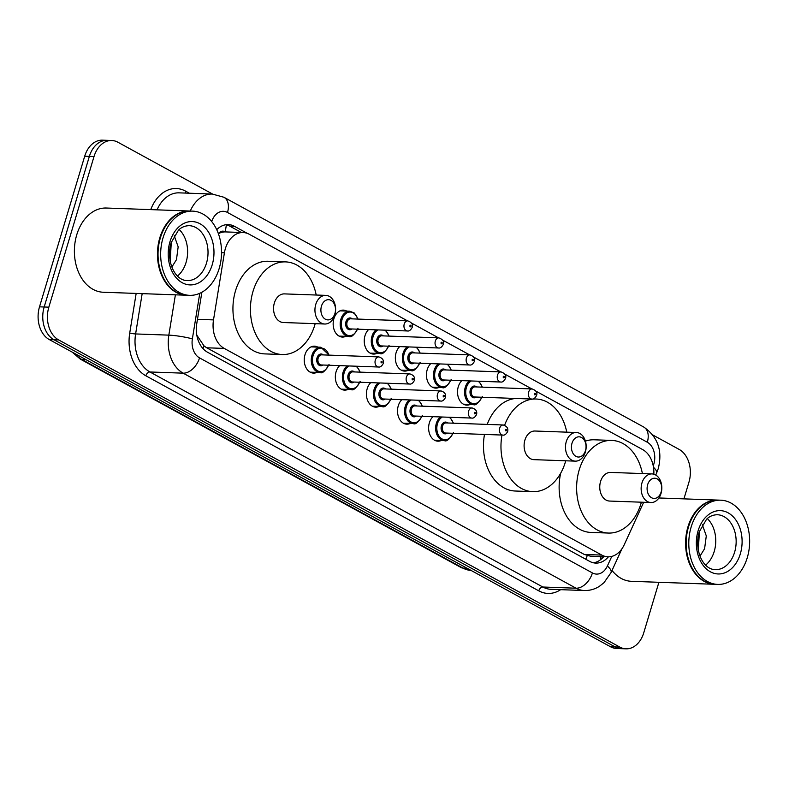 <?xml version="1.0" encoding="UTF-8"?>
<svg xmlns="http://www.w3.org/2000/svg" width="789" height="789" viewBox="0 0 789 789"><rect width="100%" height="100%" fill="white"/><g stroke="black" fill="none" stroke-linecap="round" stroke-linejoin="round"><path stroke-width="1.18" d="M441.278 440.469A13.482 9.734 -87.9 0 1 437.865 441.189A13.482 9.734 -87.9 0 1 429.374 422.796A13.482 9.734 -87.9 0 1 432.954 416.671M410.191 423.446A13.482 9.734 -87.9 0 1 406.769 424.166A13.482 9.734 -87.9 0 1 398.277 405.783A13.482 9.734 -87.9 0 1 401.857 399.658M379.095 406.424A13.482 9.734 -87.9 0 1 375.682 407.154A13.482 9.734 -87.9 0 1 367.181 388.76A13.482 9.734 -87.9 0 1 370.761 382.635M347.998 389.411A13.482 9.734 -87.9 0 1 344.586 390.131A13.482 9.734 -87.9 0 1 336.094 371.737A13.482 9.734 -87.9 0 1 339.674 365.623M316.912 372.388A13.482 9.734 -87.9 0 1 313.489 373.108A13.482 9.734 -87.9 0 1 304.998 354.725A13.482 9.734 -87.9 0 1 314.466 346.164A13.482 9.734 -87.9 0 1 317.819 347.13M345.819 336.341A13.482 9.734 -87.9 0 1 342.406 337.071A13.482 9.734 -87.9 0 1 333.915 318.677A13.482 9.734 -87.9 0 1 343.373 310.116A13.482 9.734 -87.9 0 1 346.726 311.083M376.915 353.364A13.482 9.734 -87.9 0 1 373.503 354.083A13.482 9.734 -87.9 0 1 365.001 335.69A13.482 9.734 -87.9 0 1 368.581 329.575M470.195 404.422A13.482 9.734 -87.9 0 1 466.782 405.142A13.482 9.734 -87.9 0 1 458.281 386.748A13.482 9.734 -87.9 0 1 461.861 380.623M439.098 387.399A13.482 9.734 -87.9 0 1 435.686 388.119A13.482 9.734 -87.9 0 1 427.194 369.735A13.482 9.734 -87.9 0 1 430.774 363.611M408.012 370.386A13.482 9.734 -87.9 0 1 404.589 371.106A13.482 9.734 -87.9 0 1 396.098 352.713A13.482 9.734 -87.9 0 1 399.678 346.588M218.375 233.702A25.278 18.246 -87.9 0 1 225.279 231.907L224.983 231.739A8.423 6.085 92.1 0 0 218.375 233.692M196.816 335.157L204.055 345.957L206.718 347.791L584.304 554.46L590.478 556.196L607.984 556.817A25.278 18.246 92.1 0 0 624.247 544.716L643.666 502.287M407.469 320.847L249.275 234.274A25.278 18.246 92.1 0 0 243.13 232.538L225.279 231.907M653.844 474.209A25.278 18.246 92.1 0 0 642.69 449.602L536.007 391.206M243.13 232.538A25.278 18.246 92.1 0 0 224.411 252.815L213.503 319.9A25.278 18.246 92.1 0 0 224.244 348.422L601.829 555.091A25.278 18.246 92.1 0 0 607.984 556.817M531.835 388.928L504.921 374.193M500.749 371.905L473.824 357.17M469.652 354.892L442.728 340.158M438.556 337.87L411.641 323.135M658.904 582.292L643.755 632.778A25.278 18.246 -87.9 0 1 626.012 648.834A25.278 18.246 -87.9 0 1 619.858 647.098L58.613 339.911A25.278 18.246 -87.9 0 1 48.839 307.168L94.019 156.547A25.278 18.246 -87.9 0 1 111.772 140.501A25.278 18.246 -87.9 0 1 117.916 142.237L212.606 194.064M652.917 435.055L679.161 449.424A25.278 18.246 -87.9 0 1 688.945 482.168L683.935 498.865M111.772 140.501L102.442 140.166A25.278 18.246 -87.9 0 0 84.699 156.222L39.509 306.832A25.278 18.246 -87.9 0 0 49.293 339.576L610.528 646.763A25.278 18.246 -87.9 0 0 616.682 648.499L621.347 648.666A25.278 18.246 -87.9 0 1 615.193 646.931L53.948 339.743A25.278 18.246 -87.9 0 1 44.174 307L89.364 156.39A25.278 18.246 -87.9 0 1 107.107 140.334A25.278 18.246 -87.9 0 0 89.364 156.39L44.174 307A25.278 18.246 -87.9 0 0 53.948 339.743L615.193 646.931A25.278 18.246 -87.9 0 0 621.347 648.666L626.012 648.834M247.391 233.406L234.451 226.315A25.278 18.246 92.1 0 0 228.297 224.589A25.278 18.246 92.1 0 0 216.728 229.698M201.876 292.255L196.757 323.687A25.278 18.246 92.1 0 0 207.507 352.21L589.63 561.364A25.278 18.246 92.1 0 0 595.774 563.09A25.278 18.246 92.1 0 0 608.398 556.827M225.96 224.707A25.278 18.246 -87.9 0 1 229.786 226.147L241.335 232.479M603.723 556.669A25.278 18.246 -87.9 0 1 593.456 562.804M714.795 584.304A42.133 30.416 -87.9 0 1 714.509 584.294A42.133 30.416 -87.9 0 1 687.959 526.825A42.133 30.416 -87.9 0 1 717.526 500.078A42.133 30.416 -87.9 0 1 717.822 500.088M717.714 584.402L715.09 584.314A42.133 30.416 -87.9 0 1 688.541 526.845A42.133 30.416 -87.9 0 1 718.118 500.098L720.732 500.187A42.133 30.416 -87.9 0 1 747.282 557.655A42.133 30.416 -87.9 0 1 717.714 584.402A42.133 30.416 -87.9 0 1 691.164 526.944A42.133 30.416 -87.9 0 1 720.732 500.187M707.299 518.6A27.477 19.833 -87.9 0 1 714.213 551.481A27.477 19.833 -87.9 0 1 705.632 565.082M698.166 549.361L699.232 531.894M697.693 545.091L698.255 535.978M699.991 556.097L704.597 548.72L706.293 535.909L702.318 524.695M714.509 584.294L631.447 581.306A42.133 30.416 -87.9 0 1 612.027 570.457M698.314 550.199L699.429 531.244M647.661 484.643A10.109 7.298 -87.9 0 1 657.217 478.923A10.109 7.298 -87.9 0 1 661.133 492.02A10.109 7.298 -87.9 0 1 651.576 497.751A10.109 7.298 -87.9 0 1 647.661 484.643M641.94 483.006A14.33 10.336 -87.9 0 1 652 473.913A14.33 10.336 -87.9 0 1 661.024 493.45A14.33 10.336 -87.9 0 1 650.964 502.544A14.33 10.336 -87.9 0 1 641.94 483.006M652 473.913L610.607 472.424A14.33 10.336 92.1 0 0 600.557 481.517A14.33 10.336 92.1 0 0 609.581 501.054L650.964 502.544M641.378 502.198A46.344 33.454 -87.9 0 1 640.964 503.638A46.344 33.454 -87.9 0 1 608.427 533.058A46.344 33.454 -87.9 0 1 579.225 469.849A46.344 33.454 -87.9 0 1 611.761 440.42A46.344 33.454 -87.9 0 1 642.404 473.568M585.408 441.11A46.344 33.454 -87.9 0 1 594.275 439.798L611.761 440.42M608.427 533.058L590.941 532.437A46.344 33.454 -87.9 0 1 560.693 473.203M572.005 443.24A10.109 7.298 -87.9 0 1 581.562 437.51A10.109 7.298 -87.9 0 1 585.477 450.608A10.109 7.298 -87.9 0 1 575.911 456.338A10.109 7.298 -87.9 0 1 572.005 443.24M566.285 441.593A14.33 10.336 -87.9 0 1 576.335 432.5A14.33 10.336 -87.9 0 1 585.369 452.038A14.33 10.336 -87.9 0 1 575.309 461.141A14.33 10.336 -87.9 0 1 566.285 441.593M576.335 432.5L534.952 431.021A14.33 10.336 92.1 0 0 524.902 440.114A14.33 10.336 92.1 0 0 533.926 459.652L575.309 461.141M504.625 425.251A46.344 33.454 -87.9 0 1 536.106 399.017A46.344 33.454 -87.9 0 1 566.749 432.155M565.723 460.796A46.344 33.454 -87.9 0 1 565.309 462.226A46.344 33.454 -87.9 0 1 532.772 491.655A46.344 33.454 -87.9 0 1 501.991 435.055M487.217 424.403A46.344 33.454 -87.9 0 1 515.651 398.465M532.772 491.655L515.286 491.024A46.344 33.454 -87.9 0 1 484.495 434.433M321.468 306.112A10.109 7.298 -87.9 0 1 331.025 300.382A10.109 7.298 -87.9 0 1 334.93 313.48A10.109 7.298 -87.9 0 1 325.374 319.21A10.109 7.298 -87.9 0 1 321.468 306.112M315.748 304.465A14.33 10.336 -87.9 0 1 325.798 295.372A14.33 10.336 -87.9 0 1 334.822 314.91A14.33 10.336 -87.9 0 1 324.772 324.013A14.33 10.336 -87.9 0 1 315.748 304.465M325.798 295.372L284.415 293.893A14.33 10.336 92.1 0 0 274.355 302.986A14.33 10.336 92.1 0 0 283.389 322.523L324.772 324.013M315.176 323.668A46.344 33.454 -87.9 0 1 314.772 325.098A46.344 33.454 -87.9 0 1 282.235 354.527A46.344 33.454 -87.9 0 1 253.032 291.309A46.344 33.454 -87.9 0 1 285.569 261.889A46.344 33.454 -87.9 0 1 316.211 295.027M282.235 354.527L264.749 353.896A46.344 33.454 -87.9 0 1 235.546 290.677A46.344 33.454 -87.9 0 1 268.073 261.258L285.569 261.889M186.668 295.234A42.133 30.416 -87.9 0 1 186.372 295.224A42.133 30.416 -87.9 0 1 159.822 237.765A42.133 30.416 -87.9 0 1 189.399 211.008A42.133 30.416 -87.9 0 1 189.695 211.028M186.372 295.224L103.31 292.246A42.133 30.416 -87.9 0 1 76.76 234.777A42.133 30.416 -87.9 0 1 106.337 208.03L189.399 211.008M189.577 295.342L186.954 295.254A42.133 30.416 -87.9 0 1 160.404 237.785A42.133 30.416 -87.9 0 1 189.981 211.038L192.605 211.127A42.133 30.416 -87.9 0 1 219.155 268.595A42.133 30.416 -87.9 0 1 189.577 295.342A42.133 30.416 -87.9 0 1 163.027 237.874A42.133 30.416 -87.9 0 1 192.605 211.127M179.172 229.54A27.477 19.833 -87.9 0 1 186.076 262.412A27.477 19.833 -87.9 0 1 177.495 276.012M170.039 260.301L171.095 242.825M169.566 256.031L170.128 246.918M171.854 267.027L176.47 259.66L178.166 246.839L174.191 235.635M170.187 261.129L171.292 242.184M585.763 559.243A25.278 16.451 -61.3 0 0 587.194 555.653M599.956 556.531A25.278 8.718 24.6 0 1 600.843 559.49M203.029 348.639A25.278 16.451 -61.3 0 0 204.055 345.957M224.983 231.739A25.278 16.451 -61.3 0 0 226.285 224.786M584.304 554.46L601.829 555.091M206.718 347.791L224.244 348.422M197.467 319.328L213.503 319.9M221.522 252.707L224.411 252.815M653.223 465.796A16.855 12.16 92.1 0 0 653.825 464.07A16.855 12.16 92.1 0 0 647.305 442.244L227.488 212.468A16.855 12.16 92.1 0 0 211.699 221.571M653.489 467.285A16.855 5.819 24.6 0 1 656.497 473.301L658.302 468.498C662.681 450.647 657.819 436.83 643.735 427.036A16.855 10.967 118.7 0 1 647.305 442.244M150.738 209.627A37.921 27.368 -87.9 0 1 185.583 191.135L189.39 193.226M560.654 589.669A37.921 27.368 -87.9 0 1 538.739 590.833L145.847 375.791A37.921 27.368 -87.9 0 1 129.731 333.007L136.162 293.429M619.858 647.098L610.528 646.763M94.019 156.547L84.699 156.222M48.839 307.168L39.509 306.832M58.613 339.911L49.293 339.576M584.264 590.517A33.71 24.331 -87.9 0 1 576.059 588.209L542.832 587.016A33.71 24.331 92.1 0 0 551.038 589.324L584.264 590.517C589.699 590.665 594.738 589.265 599.393 586.326L603.989 582.696L611.031 572.617L621.949 548.779M190.277 211.048A33.71 24.331 -87.9 0 1 212.34 194.055L179.113 192.851A33.71 24.331 92.1 0 0 157.05 209.854M199.775 293.311L192.368 338.875A16.855 12.16 92.1 0 0 199.528 357.89L592.421 572.932A16.855 10.967 118.7 0 1 576.059 588.209L183.166 373.167A33.71 24.331 -87.9 0 1 168.836 335.138L135.609 333.944A33.71 24.331 92.1 0 0 149.94 371.974L542.832 587.016A4.211 2.742 -61.3 0 0 538.739 590.833M192.368 338.875A16.855 2.002 9.2 0 0 168.836 335.138L175.395 294.83M142.168 293.636L135.609 333.944A4.211 0.503 -170.8 0 1 129.731 333.007M199.528 357.89A16.855 10.967 118.7 0 1 183.166 373.167L149.94 371.974A4.211 2.742 -61.3 0 0 145.847 375.791M592.421 572.932A16.855 12.16 92.1 0 0 607.372 566.019L611.771 556.413M185.583 191.135A4.211 2.742 -61.3 0 0 185.376 193.078M607.372 566.019A16.855 5.819 24.6 0 1 611.031 572.617M643.735 427.036L223.928 197.26A16.855 10.967 118.7 0 1 227.488 212.468M229.786 226.147L234.451 226.315M467.068 568.238L462.975 568.09A8.423 5.484 118.7 0 1 461.289 567.646L80.31 359.123A8.423 5.484 -61.3 0 0 81.997 359.577L462.975 568.09A33.71 24.331 92.1 0 0 471.003 570.398M75.054 353.679A33.71 24.331 92.1 0 0 81.997 359.577L86.09 359.725M717.3 514.734A27.477 19.833 -87.9 0 1 734.608 552.211A27.477 19.833 -87.9 0 1 715.327 569.648C702.437 569.52 694.024 549.302 699.241 531.855L706.569 519.261C709.41 516.361 712.98 514.852 717.3 514.734M698.117 530.75A31.688 22.871 -87.9 0 1 728.069 512.801A31.688 22.871 -87.9 0 1 740.329 553.848A31.688 22.871 -87.9 0 1 710.376 571.798A31.688 22.871 -87.9 0 1 698.117 530.75M189.163 225.674A27.477 19.833 -87.9 0 1 206.481 263.151A27.477 19.833 -87.9 0 1 187.19 280.588C174.31 280.46 165.897 260.242 171.105 242.785L178.442 230.201C181.273 227.301 184.853 225.792 189.163 225.674M169.99 241.681A31.688 22.871 -87.9 0 1 199.942 223.731A31.688 22.871 -87.9 0 1 212.202 264.788A31.688 22.871 -87.9 0 1 182.239 282.738A31.688 22.871 -87.9 0 1 169.99 241.681M482.345 396.433C478.519 403.199 475.481 405.891 473.222 404.53A12.644 9.123 -87.9 0 1 465.254 387.291A12.644 9.123 -87.9 0 1 469.366 380.9M471.28 380.969A11.796 8.511 92.1 0 0 466.398 387.616A11.796 8.511 92.1 0 0 470.589 402.676A11.796 8.511 92.1 0 0 481.763 397.242M476.27 397.045A5.898 4.261 -87.9 0 1 471.388 396.374A5.898 4.261 -87.9 0 1 470.333 389.766A5.898 4.261 -87.9 0 1 476.635 386.945M475.027 386.886A5.059 3.649 92.1 0 0 471.477 390.091A5.059 3.649 92.1 0 0 474.662 396.985L531.786 399.037A5.059 3.649 -87.9 0 1 528.6 392.143A5.059 3.649 -87.9 0 1 532.151 388.938L475.027 386.886M534.321 393.79A0.838 0.611 92.1 0 0 535.445 394.401A0.838 0.611 92.1 0 0 534.321 393.79M482.128 387.143A11.796 8.511 92.1 0 0 478.016 381.205M451.249 379.42C447.422 386.176 444.385 388.878 442.126 387.507A12.644 9.123 -87.9 0 1 434.167 370.268A12.644 9.123 -87.9 0 1 438.28 363.877M440.183 363.946A11.796 8.511 92.1 0 0 435.311 370.593A11.796 8.511 92.1 0 0 439.503 385.663A11.796 8.511 92.1 0 0 450.677 380.229M445.174 380.032A5.898 4.261 -87.9 0 1 440.301 379.351A5.898 4.261 -87.9 0 1 439.236 372.743A5.898 4.261 -87.9 0 1 445.538 369.923M443.931 369.863A5.059 3.649 92.1 0 0 440.38 373.079A5.059 3.649 92.1 0 0 443.566 379.973L500.69 382.024A5.059 3.649 -87.9 0 1 497.504 375.13A5.059 3.649 -87.9 0 1 501.054 371.915L443.931 369.863M503.224 376.767A0.838 0.611 92.1 0 0 504.349 377.379A0.838 0.611 92.1 0 0 503.224 376.767M451.032 370.12A11.796 8.511 92.1 0 0 446.919 364.193M420.152 362.398C416.326 369.163 413.288 371.856 411.039 370.495A12.644 9.123 -87.9 0 1 403.071 353.245A12.644 9.123 -87.9 0 1 407.183 346.864M409.096 346.933A11.796 8.511 92.1 0 0 404.215 353.58A11.796 8.511 92.1 0 0 408.406 368.641A11.796 8.511 92.1 0 0 419.58 363.206M414.087 363.009A5.898 4.261 -87.9 0 1 409.205 362.338A5.898 4.261 -87.9 0 1 408.14 355.731A5.898 4.261 -87.9 0 1 414.442 352.9M412.834 352.851A5.059 3.649 92.1 0 0 409.284 356.056A5.059 3.649 92.1 0 0 412.469 362.95L469.603 365.001A5.059 3.649 -87.9 0 1 466.407 358.107A5.059 3.649 -87.9 0 1 469.958 354.902L412.834 352.851M472.138 359.745A0.838 0.611 92.1 0 0 473.252 360.366A0.838 0.611 92.1 0 0 472.138 359.745M419.945 353.097A11.796 8.511 92.1 0 0 415.833 347.17M389.066 345.385C385.239 352.141 382.201 354.833 379.943 353.472A12.644 9.123 -87.9 0 1 371.974 336.232A12.644 9.123 -87.9 0 1 376.087 329.841M378 329.91A11.796 8.511 92.1 0 0 373.118 336.558A11.796 8.511 92.1 0 0 377.31 351.628A11.796 8.511 92.1 0 0 388.484 346.193M382.99 345.996A5.898 4.261 -87.9 0 1 378.109 345.316A5.898 4.261 -87.9 0 1 377.053 338.708A5.898 4.261 -87.9 0 1 383.355 335.887M381.748 335.828A5.059 3.649 92.1 0 0 378.197 339.043A5.059 3.649 92.1 0 0 381.383 345.937L438.506 347.988A5.059 3.649 -87.9 0 1 435.321 341.095A5.059 3.649 -87.9 0 1 438.871 337.879L381.748 335.828M441.041 342.732A0.838 0.611 92.1 0 0 442.165 343.343A0.838 0.611 92.1 0 0 441.041 342.732M388.849 336.084A11.796 8.511 92.1 0 0 384.736 330.157M357.969 328.362C354.143 335.128 351.105 337.82 348.846 336.449A12.644 9.123 -87.9 0 1 340.887 319.21A12.644 9.123 -87.9 0 1 349.754 311.191L339.96 310.836M357.752 319.062A11.796 8.511 92.1 0 0 349.902 312.049A11.796 8.511 92.1 0 0 342.031 319.545A11.796 8.511 92.1 0 0 346.223 334.605A11.796 8.511 92.1 0 0 357.397 329.171M351.894 328.974A5.898 4.261 -87.9 0 1 347.022 328.293A5.898 4.261 -87.9 0 1 345.957 321.695A5.898 4.261 -87.9 0 1 352.259 318.864M350.651 318.815A5.059 3.649 92.1 0 0 347.101 322.02A5.059 3.649 92.1 0 0 350.286 328.914L407.41 330.966A5.059 3.649 -87.9 0 1 404.224 324.072A5.059 3.649 -87.9 0 1 407.775 320.867L350.651 318.815M409.945 325.709A0.838 0.611 92.1 0 0 411.069 326.33A0.838 0.611 92.1 0 0 409.945 325.709M434.512 440.223L444.306 440.578A12.644 9.123 -87.9 0 1 436.347 423.338A12.644 9.123 -87.9 0 1 440.459 416.947M453.211 423.19A11.796 8.511 92.1 0 0 449.099 417.253M442.363 417.016A11.796 8.511 92.1 0 0 437.491 423.663A11.796 8.511 92.1 0 0 441.682 438.723A11.796 8.511 92.1 0 0 452.856 433.289M447.353 433.092A5.898 4.261 -87.9 0 1 442.481 432.421A5.898 4.261 -87.9 0 1 441.416 425.813A5.898 4.261 -87.9 0 1 447.718 422.993M503.234 424.985L446.11 422.934A5.059 3.649 92.1 0 0 442.56 426.139A5.059 3.649 92.1 0 0 445.746 433.033L502.869 435.084A5.059 3.649 -87.9 0 1 499.684 428.19A5.059 3.649 -87.9 0 1 503.234 424.985C506.952 426.188 508.422 428.378 507.652 431.553C506.144 434.266 504.556 435.449 502.869 435.084M506.528 430.449A0.838 0.611 92.1 0 0 505.404 429.837A0.838 0.611 92.1 0 0 506.528 430.449M403.416 423.2L413.219 423.555A12.644 9.123 -87.9 0 1 405.25 406.315A12.644 9.123 -87.9 0 1 409.363 399.924M422.125 406.167A11.796 8.511 92.1 0 0 418.012 400.24M411.276 399.993A11.796 8.511 92.1 0 0 406.394 406.641A11.796 8.511 92.1 0 0 410.586 421.711A11.796 8.511 92.1 0 0 421.76 416.276M416.267 416.079A5.898 4.261 -87.9 0 1 411.385 415.399A5.898 4.261 -87.9 0 1 410.319 408.791A5.898 4.261 -87.9 0 1 416.622 405.97M472.138 407.962L415.014 405.911A5.059 3.649 92.1 0 0 411.463 409.126A5.059 3.649 92.1 0 0 414.649 416.02L471.773 418.071A5.059 3.649 -87.9 0 1 468.587 411.177A5.059 3.649 -87.9 0 1 472.138 407.962C475.866 409.166 477.335 411.355 476.556 414.531C475.057 417.253 473.459 418.426 471.773 418.071M475.432 413.426A0.838 0.611 92.1 0 0 474.307 412.815A0.838 0.611 92.1 0 0 475.432 413.426M372.329 406.187L382.123 406.542A12.644 9.123 -87.9 0 1 374.154 389.293A12.644 9.123 -87.9 0 1 378.266 382.912M391.028 389.145A11.796 8.511 92.1 0 0 386.916 383.217M380.18 382.981A11.796 8.511 92.1 0 0 375.298 389.628A11.796 8.511 92.1 0 0 379.489 404.688A11.796 8.511 92.1 0 0 390.663 399.254M385.17 399.056A5.898 4.261 -87.9 0 1 380.288 398.386A5.898 4.261 -87.9 0 1 379.233 391.778A5.898 4.261 -87.9 0 1 385.535 388.947M441.051 390.949L383.927 388.898A5.059 3.649 92.1 0 0 380.377 392.103A5.059 3.649 92.1 0 0 383.562 398.997L440.686 401.049A5.059 3.649 -87.9 0 1 437.5 394.155A5.059 3.649 -87.9 0 1 441.051 390.949C444.769 392.153 446.239 394.342 445.46 397.518C443.96 400.23 442.373 401.414 440.686 401.049M444.345 396.413A0.838 0.611 92.1 0 0 443.221 395.792A0.838 0.611 92.1 0 0 444.345 396.413M341.233 389.164L351.026 389.519A12.644 9.123 -87.9 0 1 343.067 372.28A12.644 9.123 -87.9 0 1 347.18 365.889M359.932 372.132A11.796 8.511 92.1 0 0 355.819 366.204M349.083 365.958A11.796 8.511 92.1 0 0 344.211 372.605A11.796 8.511 92.1 0 0 348.403 387.675A11.796 8.511 92.1 0 0 359.577 382.241M354.074 382.044A5.898 4.261 -87.9 0 1 349.202 381.363A5.898 4.261 -87.9 0 1 348.136 374.755A5.898 4.261 -87.9 0 1 354.439 371.935M409.955 373.927L352.831 371.875A5.059 3.649 92.1 0 0 349.28 375.081A5.059 3.649 92.1 0 0 352.466 381.984L409.59 384.036A5.059 3.649 -87.9 0 1 406.404 377.142A5.059 3.649 -87.9 0 1 409.955 373.927C413.673 375.13 415.142 377.32 414.373 380.495C412.864 383.217 411.276 384.391 409.59 384.036M413.249 379.391A0.838 0.611 92.1 0 0 412.124 378.779A0.838 0.611 92.1 0 0 413.249 379.391M310.136 372.152L319.939 372.497A12.644 9.123 -87.9 0 1 311.971 355.257A12.644 9.123 -87.9 0 1 320.847 347.239L329.151 355.119M328.845 355.109A11.796 8.511 92.1 0 0 320.985 348.097A11.796 8.511 92.1 0 0 313.115 355.592A11.796 8.511 92.1 0 0 317.306 370.652A11.796 8.511 92.1 0 0 328.48 365.218M322.987 365.021A5.898 4.261 -87.9 0 1 318.105 364.34A5.898 4.261 -87.9 0 1 317.04 357.742A5.898 4.261 -87.9 0 1 323.342 354.912M378.858 356.914L321.734 354.853A5.059 3.649 92.1 0 0 318.184 358.068A5.059 3.649 92.1 0 0 321.37 364.962L378.503 367.013A5.059 3.649 -87.9 0 1 375.308 360.119A5.059 3.649 -87.9 0 1 378.858 356.914C382.586 358.107 384.056 360.307 383.276 363.482C381.777 366.195 380.18 367.378 378.503 367.013M382.152 362.378A0.838 0.611 92.1 0 0 381.038 361.757A0.838 0.611 92.1 0 0 382.152 362.378M601.386 559.036L602.5 556.62M223.928 197.26L212.34 194.055M655.708 475.027L656.497 473.301M80.31 359.123L72.203 352.121M471.181 570.398L461.289 567.646M717.526 500.078L658.894 497.967M536.106 399.017L533.078 398.909M531.786 399.037C533.472 399.402 535.06 398.218 536.559 395.506C537.644 392.646 536.165 390.456 532.151 388.938M473.222 404.53L463.429 404.175M482.434 387.152L478.893 381.245M500.69 382.024C502.376 382.379 503.964 381.205 505.473 378.483C506.548 375.623 505.078 373.434 501.054 371.915M442.126 387.507L432.333 387.152M451.338 370.13L447.807 364.222M469.603 365.001C471.28 365.366 472.877 364.183 474.376 361.47C475.451 358.61 473.982 356.421 469.958 354.902M411.039 370.495L401.236 370.14M420.251 353.117L416.71 347.199M438.506 347.988C440.193 348.343 441.781 347.17 443.28 344.448C444.365 341.588 442.885 339.398 438.871 337.879M379.943 353.472L370.149 353.117M389.155 336.094L385.614 330.187M407.41 330.966C409.096 331.331 410.694 330.147 412.193 327.435C413.268 324.575 411.799 322.385 407.775 320.867M348.846 336.449L339.053 336.104M358.058 319.081L354.448 313.095L349.754 311.191M449.986 417.282L453.517 423.2M444.306 440.578C446.564 441.939 449.602 439.246 453.428 432.48M418.89 400.27L422.431 406.177M413.219 423.555C415.468 424.926 418.505 422.223 422.332 415.468M387.793 383.247L391.334 389.164M382.123 406.542C384.381 407.903 387.419 405.211 391.245 398.445M356.707 366.234L360.238 372.142M351.026 389.519C353.285 390.88 356.322 388.188 360.149 381.432M320.847 347.239L311.044 346.884M319.939 372.497C322.188 373.868 325.226 371.165 329.052 364.41"/></g></svg>
